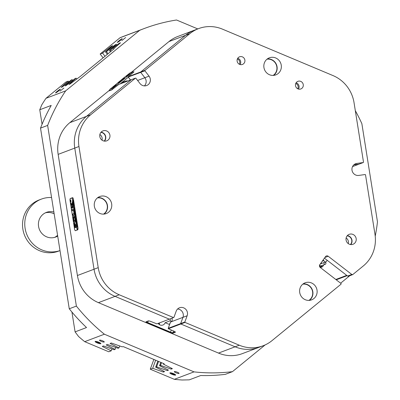 <?xml version="1.0" encoding="UTF-8"?>
<svg xmlns="http://www.w3.org/2000/svg" width="400" height="400" viewBox="0 0 400 400"><rect width="100%" height="100%" fill="white"/><g stroke="black" fill="none" stroke-linecap="round" stroke-linejoin="round"><path stroke-width="0.6" d="M244.675 62.165A4.08 3.9 69.3 0 0 239.56 56.805A4.08 3.9 69.3 0 0 238.255 63.43A4.08 3.9 69.3 0 0 244.675 62.165M237.73 58.29A4.08 3.9 -110.7 0 1 240.095 64.535M303.05 86.685A4.08 3.9 69.3 0 0 297.935 81.325A4.08 3.9 69.3 0 0 296.63 87.95A4.08 3.9 69.3 0 0 303.05 86.685M296.1 82.81A4.08 3.9 -110.7 0 1 298.465 89.06M109.65 137.865A5.32 5.085 69.3 0 0 102.98 130.88A5.32 5.085 69.3 0 0 101.275 139.515A5.32 5.085 69.3 0 0 109.65 137.865M104.46 141.115A5.32 5.085 69.3 0 0 101.08 132.18M280.8 69.8A9.125 8.72 69.3 0 0 278.74 60.075A9.125 8.72 69.3 0 0 269.365 57.82A9.125 8.72 69.3 0 0 264.385 62.905A9.125 8.72 69.3 0 0 266.445 72.63A9.125 8.72 69.3 0 0 275.82 74.885A9.125 8.72 69.3 0 0 280.8 69.8M273.62 75.39A9.125 8.72 69.3 0 0 276.615 71.385A9.125 8.72 69.3 0 0 267.38 58.9M316.58 294.775A9.125 8.72 69.3 0 0 314.52 285.05A9.125 8.72 69.3 0 0 305.145 282.795A9.125 8.72 69.3 0 0 300.165 287.88A9.125 8.72 69.3 0 0 302.225 297.605A9.125 8.72 69.3 0 0 311.6 299.86A9.125 8.72 69.3 0 0 316.58 294.775M309.395 300.365A9.125 8.72 69.3 0 0 312.39 296.36A9.125 8.72 69.3 0 0 303.155 283.875M111.215 208.505A9.125 8.72 69.3 0 0 109.155 198.78A9.125 8.72 69.3 0 0 99.78 196.525A9.125 8.72 69.3 0 0 94.8 201.61A9.125 8.72 69.3 0 0 96.86 211.335A9.125 8.72 69.3 0 0 106.235 213.59A9.125 8.72 69.3 0 0 111.215 208.505M104.035 214.095A9.125 8.72 69.3 0 0 107.025 210.09A9.125 8.72 69.3 0 0 97.795 197.605M355.905 241.315A5.32 5.085 69.3 0 0 349.235 234.325A5.32 5.085 69.3 0 0 347.53 242.965A5.32 5.085 69.3 0 0 355.905 241.315M350.715 244.565A5.32 5.085 69.3 0 0 347.33 235.625M352.535 166.595L363.27 162.535L356.825 163.435A6.08 5.81 69.3 0 0 355.63 163.74A6.08 5.81 69.3 0 0 352.31 167.13A6.08 5.81 69.3 0 0 358.735 175.425L365.175 174.525L365.51 174.785L374.97 234.25A34.465 32.935 69.3 0 1 363.305 265.955L352.745 274.595L348.555 276.18L347.615 276.055L324.42 258.15M239.3 345.215A34.465 32.935 69.3 0 0 263.16 345.745L242.36 353.615A34.465 32.935 -110.7 0 1 218.495 353.085L235.11 346.8L180.83 323.995L235.11 346.8A34.465 32.935 69.3 0 0 258.975 347.33A34.465 32.935 -110.7 0 1 235.11 346.8L239.3 345.215L185.015 322.41L180.83 323.995L180.655 323.6L182.955 317.35A6.08 5.81 69.3 0 0 177.59 309.01A6.08 5.81 69.3 0 1 182.955 317.35L187.145 315.765A6.08 5.81 69.3 0 0 185.77 309.285A6.08 5.81 69.3 0 0 179.52 307.78A6.08 5.81 69.3 0 0 176.2 311.17L173.9 317.42L173.525 317.58L119.24 294.78L115.055 296.365A34.465 32.935 -110.7 0 1 94.03 269.23L74.765 148.09A34.465 32.935 -110.7 0 1 86.43 116.385L131.255 79.72L86.43 116.385A34.465 32.935 69.3 0 0 76.445 130.49A34.465 32.935 69.3 0 0 74.765 148.09L94.03 269.23A34.465 32.935 69.3 0 0 115.055 296.365L169.335 319.165L115.055 296.365L98.435 302.65A34.465 32.935 -110.7 0 1 77.415 275.515L58.15 154.375A34.465 32.935 -110.7 0 1 59.83 136.775A34.465 32.935 -110.7 0 1 69.815 122.67L109.58 90.15M263.16 345.745A34.465 32.935 69.3 0 0 271.99 340.64L341.075 284.14L341.125 283.58L320.27 267.48A2.025 1.935 -110.7 0 1 319.82 264.655L325.495 256.64A2.025 1.935 -110.7 0 1 328.21 256.26L324.865 257.525M347.615 276.055L351.805 274.47L328.21 256.26M351.805 274.47L352.745 274.595M363.27 162.535L363.51 162.195L354.05 102.725A34.465 32.935 69.3 0 0 333.03 75.59L222.45 29.14A34.465 32.935 69.3 0 0 198.59 28.61A34.465 32.935 69.3 0 0 189.76 33.71L185.575 35.295A34.465 32.935 -110.7 0 1 194.4 30.195A34.465 32.935 69.3 0 0 185.575 35.295L140.745 71.96L185.575 35.295L168.955 41.58A34.465 32.935 -110.7 0 1 177.785 36.48L198.59 28.61M137.62 80.465L144.85 77.73A6.08 5.81 69.3 0 1 145.8 83.725A6.08 5.81 69.3 0 1 144.41 85.885A6.08 5.81 69.3 0 0 144.85 77.73L140.705 72.385L140.745 71.96L144.935 70.375L189.76 33.71M144.935 70.375L144.895 70.8L128.29 76.995M69.815 122.67L90.62 114.8L135.445 78.135L135.855 78.19L140 83.535A6.08 5.81 69.3 0 0 146.67 85.53A6.08 5.81 69.3 0 0 149.035 76.145L144.895 70.8M90.62 114.8A34.465 32.935 69.3 0 0 78.955 146.505L58.15 154.375M77.415 275.515L98.22 267.645L78.955 146.505M98.22 267.645A34.465 32.935 69.3 0 0 119.24 294.78M170.27 318.815A4.155 3.97 -110.7 0 1 170.055 320.85L171.785 321.58L182.955 317.35L180.655 323.6L180.83 323.995L168.38 328.75L168.23 328.3L184.845 322.015L187.145 315.765M184.845 322.015L185.015 322.41M359.08 164.12L353.825 164.855L359.08 164.12M135.445 78.135L118.83 84.42L111.59 89.975L109.265 90.84L109.64 90.345M168.38 328.75L173.86 331.145A2.33 0.46 20.2 0 1 175.395 332.09A2.33 0.46 20.2 0 1 175.315 332.27L173.08 333.115A2.33 0.46 20.2 0 1 170.34 332.475L147.54 322.9A2.33 0.46 20.2 0 1 146.07 321.78L148.32 320.93A2.33 0.46 20.2 0 1 151.06 321.565L156.91 323.87L173.525 317.58M55.71 92.93A3.065 0.275 -37.8 0 0 58.395 91.1A3.065 0.275 -37.8 0 0 60.42 89.215A3.065 0.275 -37.8 0 0 60.27 89.2A3.065 0.275 -37.8 0 0 57.37 91.2A3.065 0.275 -37.8 0 0 55.59 92.955A3.065 0.275 -37.8 0 0 55.71 92.93M117.47 42.415A3.065 0.275 -37.8 0 0 120.155 40.585A3.065 0.275 -37.8 0 0 122.18 38.7A3.065 0.275 -37.8 0 0 122.025 38.69A3.065 0.275 -37.8 0 0 119.13 40.69A3.065 0.275 -37.8 0 0 117.35 42.44A3.065 0.275 -37.8 0 0 117.47 42.415M121.775 40.61L125.66 37.52L121.775 40.61M60.015 91.125L63.9 88.035L60.015 91.125M175.535 375.145A3.065 0.605 -159.8 0 0 175.635 374.905A3.065 0.605 -159.8 0 0 173.015 373.425A3.065 0.605 -159.8 0 0 170.015 372.825A3.065 0.605 -159.8 0 0 170 372.83A3.065 0.605 -159.8 0 0 171.96 374.315A3.065 0.605 -159.8 0 0 175.535 375.145M100.745 343.725A3.065 0.605 -159.8 0 0 100.845 343.49A3.065 0.605 -159.8 0 0 98.225 342.01A3.065 0.605 -159.8 0 0 95.225 341.405A3.065 0.605 -159.8 0 0 95.21 341.415A3.065 0.605 -159.8 0 0 97.17 342.9A3.065 0.605 -159.8 0 0 100.745 343.725M104.175 342.045A2.535 0.5 -159.8 0 0 104.275 341.96A2.535 0.5 -159.8 0 0 102.335 340.715A2.535 0.5 -159.8 0 0 99.615 340.13A2.535 0.5 -159.8 0 0 99.52 340.21A2.535 0.5 -159.8 0 0 101.455 341.455A2.535 0.5 -159.8 0 0 104.175 342.045M178.965 373.46A2.535 0.5 -159.8 0 0 179.065 373.38A2.535 0.5 -159.8 0 0 177.125 372.135A2.535 0.5 -159.8 0 0 174.405 371.545A2.535 0.5 -159.8 0 0 174.305 371.63A2.535 0.5 -159.8 0 0 176.245 372.875A2.535 0.5 -159.8 0 0 178.965 373.46M170.05 323.29A1.675 0.33 -159.8 0 0 169.805 323.31A1.675 0.33 -159.8 0 0 169.74 323.365A1.675 0.33 -159.8 0 0 169.925 323.62M321.4 263.215A2.13 2.035 69.3 0 0 321.865 263.245L321.99 263.34M322.25 261.22L323.68 260.68A2.13 2.035 69.3 0 0 323.25 259.805M104.155 141.075A5.07 4.845 69.3 0 0 100.88 132.415M350.41 244.52A5.07 4.845 69.3 0 0 347.135 235.86M266.995 59.2A8.87 8.475 -110.7 0 1 274.99 62.54A8.87 8.475 -110.7 0 1 276.385 71.29A8.87 8.475 -110.7 0 1 273.135 75.42M97.41 197.905A8.87 8.475 -110.7 0 1 105.4 201.245A8.87 8.475 -110.7 0 1 106.8 209.995A8.87 8.475 -110.7 0 1 103.545 214.125M302.775 284.175A8.87 8.475 -110.7 0 1 310.765 287.515A8.87 8.475 -110.7 0 1 312.165 296.265A8.87 8.475 -110.7 0 1 308.91 300.395M295.73 83.53A3.55 3.39 -110.7 0 1 297.71 88.76M237.36 59.01A3.55 3.39 -110.7 0 1 239.34 64.24M158.155 323.4A4.155 3.97 69.3 0 0 165.165 322.7L170.055 320.85M76.68 78.905L76.11 78.17L68.905 84.445L70.115 83.99L80.425 76.335L106.175 55.335M72.77 80.385L72.2 79.645L65 85.925L66.205 85.47L75.18 78.52L76.11 78.17M68.86 81.865L68.29 81.125L61.09 87.405L62.295 86.95L71.27 79.995L72.2 79.645M115.805 347.45L115.095 349.385L114.17 349.735L103.485 345.955L102.28 346.415L111.185 350.86L108.765 351.775L84.695 341.665A178.405 170.49 -110.7 0 1 78.565 336.495L75.085 331.88L86.53 327.545A178.405 170.49 -110.7 0 1 69.26 308.785L40.525 128.11A178.405 170.49 -110.7 0 1 51.21 105.435L39.76 109.77L42.065 124.26M39.76 109.77L41.735 104.92A178.405 170.49 -110.7 0 1 45.995 98.3L65.87 82.04L68.29 81.125M174.335 379.32L194.025 371.875A178.405 170.49 69.3 0 0 232.455 371.655L225.335 374.35A178.405 170.49 -110.7 0 1 200.73 375.52L189.28 379.85L182.12 380A178.405 170.49 -110.7 0 1 174.335 379.32L150.265 369.21L153.89 359.36M197.765 28.92L176.53 20A178.405 170.49 69.3 0 0 144.055 28.59A178.405 170.49 69.3 0 0 139.705 30.305L120.015 37.755L100.14 54.01L103.11 57.845M120.015 37.755A178.405 170.49 -110.7 0 1 124.365 36.035L144.055 28.59M159.335 324.585A4.155 3.97 69.3 0 0 159.435 322.915M70.32 198.52L72.555 197.675A2.13 0.615 82 0 1 72.595 197.665A2.13 0.615 82 0 1 73.475 199.55L77.925 227.525A2.13 0.615 82 0 1 77.67 229.845L75.44 230.69A2.13 0.615 82 0 1 75.4 230.7A2.13 0.615 82 0 1 74.52 228.815L70.07 200.84A2.13 0.615 82 0 1 70.32 198.52L70.765 198.455M347.14 275.685L336.24 279.81M165.165 322.7L169.58 324.555M170.5 322.14L171.785 321.58A6.08 5.81 69.3 0 0 172.02 318.15M105.02 56.28L102.555 53.1L100.14 54.01M110.45 51.78L109.45 50.49L110.375 50.14L111.18 51.18M107.355 54.31L105.54 51.97L106.465 51.62L108.085 53.71M119.715 345.97L119.005 347.905L118.075 348.255L107.395 344.475L106.19 344.935L115.095 349.385M119.005 347.905L110.1 343.455L111.305 342.995L121.985 346.775L123.415 346.67L163.82 363.645L164.225 363.92L163.485 364.21L172.39 368.66L171.185 369.115L160.505 365.335L159.575 365.69L160.795 362.375M161.485 362.665L160.505 365.335M157.88 361.15L155.665 367.165L156.595 366.815L167.275 370.595L168.48 370.135L159.575 365.69M158.57 361.44L156.595 366.815M155.655 360.215L152.685 368.295L150.265 369.21M320.37 267.56L322.325 266.82L321.58 266.245M322.325 266.82L320.425 267.6M323.81 264.815L322.595 266.78M325.19 262.33L325.615 262.17L323.68 260.68M325.615 262.17L325.28 262.36M327.19 260.29L325.885 262.13M133.305 71.96L134 71.75L132.795 72.915L128.285 76.655L140.745 71.96L140.705 72.385L144.85 77.73L149.035 76.145M45.995 98.3L65.68 90.85A178.405 170.49 69.3 0 0 47.645 125.415L40.525 128.11M375.22 236.165A178.405 170.49 69.3 0 0 377.475 221.83L361.855 123.63A178.405 170.49 69.3 0 0 355.315 110.665M69.26 308.785L76.38 306.09A178.405 170.49 69.3 0 0 104.385 334.215L84.695 341.665M65.68 90.85L139.705 30.305M105.54 51.97L112.74 45.69L111.53 46.145L102.555 53.1M109.45 50.49L116.65 44.21L115.44 44.67L106.465 51.62M113.545 49.25L113.36 49.01L120.56 42.73L119.35 43.19L110.375 50.14M113.36 49.01L114.105 48.735L113.79 49.045L106.145 55.3M152.685 368.295L163.365 372.075L164.575 371.615L155.665 367.165M194.025 371.875L104.385 334.215M111.895 348.93L111.185 350.86M163.71 363.6L163.485 364.21M348.28 243.62A5.07 4.845 69.3 0 0 346.135 237.945M102.025 140.17A5.07 4.845 69.3 0 0 99.88 134.5M71.93 312.045L75.085 331.88M131.065 72.575L168.955 41.58M218.495 353.085L98.435 302.65M76.38 306.09L47.645 125.415M349.735 275.73L340.62 283.19M265.155 344.91L232.455 371.655M158.72 323.185A3.445 3.295 -110.7 0 1 158.695 324.055M163.695 371.18L163.365 372.075M167.605 369.7L167.275 370.595M171.515 368.22L171.185 369.115M115.715 45.025L115.44 44.67M119.625 43.545L119.35 43.19M111.81 46.505L111.53 46.145M335.825 279.49L346.725 275.365M109.84 90.64L109.74 90.515A0.81 0.775 -110.7 0 1 109.85 89.38L117.995 82.72M146.395 321.66A2.025 0.4 -159.8 0 0 146.385 321.675A2.025 0.4 -159.8 0 0 147.73 322.585L170.53 332.165A2.025 0.4 -159.8 0 0 172.91 332.72L175.145 331.875A2.025 0.4 -159.8 0 0 175.18 331.86M158.78 323.16A3.445 3.295 -110.7 0 1 158.74 324.1M95.845 341.38A2.535 0.5 -159.8 0 0 97.995 342.545A2.535 0.5 -159.8 0 0 100.385 343.05M170.63 372.8A2.535 0.5 -159.8 0 0 172.78 373.965A2.535 0.5 -159.8 0 0 175.175 374.47M113.81 86.495L112.685 87.6L115.01 86.04L116.13 84.93L113.81 86.495M127.38 75.4L126.285 76.48L129.65 73.875L127.38 75.4M119.76 81.275L120.23 80.89M122.07 79.25L129.735 73.12A0.81 0.775 -110.7 0 1 129.94 73L132.735 71.94A0.81 0.775 69.3 0 0 132.525 72.06L129.735 73.12M109.85 89.38L112.64 88.325L132.525 72.06M123.495 78.735L124.5 78L124.7 78.235L124.275 78.58L123.93 78.355L124.18 78.66L123.755 79.005L123.495 78.735L123.59 79.02M123.475 78.845L123.66 79.085L123.25 79.425L123.125 79.125M123.2 79.385L122.795 79.28M122.4 79.155L121.825 79.635L123.04 79.595L122.27 80.125M122.855 79.355L121.58 80.23L122.13 79.945L122.315 80.185L121.87 80.55L121.81 80.195L121.45 80.32L121.415 80.715M121.095 81.025L120.61 81.415M121.33 80.57L121.165 81.13L120.72 81.085L120.91 81.325M121.495 80.785L120.98 80.89L121.165 81.13M119.865 81.69L119.705 81.93L120.05 81.93L119.515 82.445L119.075 82.24L119.865 81.69L119.075 82.24M119.675 81.695L119.43 81.95M119.18 82.6L118.99 82.36L118.58 82.695L118.53 82.33L118.115 82.87L117.93 82.63L119.67 81.31M120.395 81.215L119.725 81.755L119.68 81.395L119.33 81.515L119.515 81.755M119.625 81.25L121.49 79.925L120.66 80.925M121.16 80.585L121.07 80.25L120.33 80.805L120.275 81.31L120.09 81.065L119.55 81.51L119.74 81.75M122.4 78.98L122.04 79.36L122.89 78.78L123.075 79.02L122.585 79.42M121.695 79.985L121.26 80.3M120.51 83.785A5.475 5.23 -110.7 0 1 122.615 82.275L125.41 81.22A5.475 5.23 -110.7 0 1 127.985 80.96M123.3 82.73A5.475 5.23 -110.7 0 1 125.41 81.22M128.315 77.2L120.05 83.96M133.615 72.2A0.81 0.775 69.3 0 0 132.735 71.94M112.64 88.325A0.81 0.775 69.3 0 0 112.505 89.42M119.33 81.515L119.37 81.995M119.02 82.3L118.27 82.38L119.355 82.01M118.195 82.45L118.125 82.865M118.855 82.085L118.39 82.455L118.59 82.69M120.335 80.795L120.8 80.41L120.355 80.84M121.985 79.52L121.06 80.065L121.965 79.41M122.89 78.78L122.425 79.145M121.04 80.75L120.49 81.265M120.735 80.98L121.215 80.665M120.725 81.085L120.98 80.89M121.45 80.32L120.955 80.785M120.385 81.205L121.025 80.68M122.33 79.69L121.185 80.62M122.13 79.945L121.685 80.31L121.87 80.55M122.77 79.295L123.005 79.625M123.995 78.42L123.58 78.76L123.765 79M123.93 78.355L123.625 78.615L123.98 78.425M124.515 77.995L124.1 78.335L124.285 78.575M324.385 264.1A1.015 0.97 69.3 0 0 325.92 263.455A1.015 0.97 69.3 0 0 324.595 262.355A1.015 0.97 69.3 0 0 324.385 264.1M319.81 264.67A1.015 0.97 69.3 0 0 321.125 265.835L325.315 264.25M322.145 265.45L321.31 266.625A1.825 1.745 -110.7 0 1 319.47 266.065M320.93 263.085A1.825 1.745 -110.7 0 1 321.765 263.425M319.93 267.15L321.31 266.625M324.595 262.355L320.405 263.94A1.015 0.97 69.3 0 0 320.285 263.995M70.475 200.05A0.91 0.265 -98 0 0 70.365 201.015A0.91 0.265 -98 0 0 70.745 201.855A0.91 0.265 -98 0 0 70.76 201.85A0.91 0.265 -98 0 0 70.875 200.885A0.91 0.265 -98 0 0 70.49 200.045A0.91 0.265 -98 0 0 70.475 200.05M70.78 201.95A1.015 0.29 -98 0 0 70.905 200.875A1.015 0.29 -98 0 0 70.48 199.945A1.015 0.29 -98 0 0 70.46 199.95A1.015 0.29 -98 0 0 70.335 201.02A1.015 0.29 -98 0 0 70.76 201.955A1.015 0.29 -98 0 0 70.78 201.95M72.47 201.525L72.01 204.88L70.96 202.92L71.285 204.7L72.79 207.755L73.445 207.38L73.215 206.11L72.715 206.3L72.44 205.79L72.76 203.375L72.47 201.525M71.055 202.865L71.38 204.69L72.85 207.73M73.85 215.88A3.295 0.95 -98 0 0 73.42 219.185L73.815 219.065A1.875 0.54 82 0 1 74.075 217.28A1.875 0.54 82 0 1 74.11 217.27A1.875 0.54 82 0 1 74.84 218.68L75.225 218.5A3.295 0.95 -98 0 0 73.91 215.865A3.295 0.95 -98 0 0 73.85 215.88M73.96 215.86A3.295 0.95 -98 0 0 73.95 215.865A3.295 0.95 -98 0 0 73.515 219.175L73.55 219.28M74.17 217.265A1.875 0.54 82 0 1 74.205 217.255A1.875 0.54 82 0 1 74.935 218.665L74.965 218.745M74.35 210.08L74.775 209.975L75.1 210.77L75.1 211.67L74.64 212.24L74.49 211.28L74.94 211.45L75.07 210.765L74.71 210.15L74.385 210.61L74.255 209.815L74.735 209.975M74.575 211.545L74.94 211.45M74.07 208.05L74.38 208.695L74.5 207.08L74.465 208.99L74.735 208.55L74.89 209.505L74.31 209.385L74.245 209.75L74.095 208.79L74.455 208.995L74.095 208.19M74.16 209.01L74.465 208.99M74.41 206.81L74.445 206.415M73.84 206.28L73.53 204.335L73.55 205.205L74.115 204.655L74.27 205.61L74.18 205.345L73.6 205.525L73.695 206.3M73.38 201.835L73.835 202.835L73.68 204.075L73.17 203.06L73.355 201.835M73.68 204.075L73.415 203.64M72.21 197.935L77.39 229.87L72.21 197.91L72.57 197.775A2.025 0.585 -98 0 1 72.61 197.765L72.645 197.765M77.295 229.885L77.655 229.745A2.025 0.585 -98 0 0 77.895 227.535L73.445 199.56A2.025 0.585 -98 0 0 72.61 197.765M72.875 199.98L73.215 201.035L73.47 200.6L73.625 201.56L73.455 201.285L72.98 201.8L72.875 199.98M74.885 212.84L75.06 212.275L75.495 213.275L75.34 214.51L74.83 213.495L75.015 212.27M75.34 214.51L75.075 214.08M75.225 214.96L75.265 215.995L75.54 215.08L75.985 216.4L75.405 216.28L75.34 216.645L75.08 214.985M76.04 217.055L76.075 216.66M75.61 218.2L75.5 217.525L76.29 218.275L76 218.99L76.47 219.385L75.98 220.66L75.845 219.815L76.295 219.31L75.94 219.11L75.815 219.63L75.675 218.74L76.125 218.285L75.61 217.935L75.61 218.2M75.87 218.95L76.225 218.27L75.61 217.935M76.12 221.425L76.015 220.75L76.805 221.5L76.515 222.21L76.96 222.47L76.495 223.885L76.36 223.035L76.81 222.535L76.455 222.335L76.33 222.855L76.19 221.965L76.64 221.51L76.12 221.155L76.12 221.425M76.215 222.02L76.64 221.51M76.735 221.495L76.13 221.155M76.635 224.645L76.525 223.97L77.315 224.72L77.025 225.435L77.495 225.835L77.005 227.105L76.87 226.26L77.32 225.76L76.965 225.555L76.84 226.08L76.7 225.19L77.15 224.73L76.635 224.38L76.635 224.645M76.895 225.395L77.25 224.72L76.635 224.38M72.165 197.95L77.155 229.935L75.865 230.53M72.07 197.965L70.335 198.62A2.025 0.585 -98 0 0 70.095 200.83L74.545 228.805A2.025 0.585 -98 0 0 75.385 230.6A2.025 0.585 -98 0 0 75.42 230.59M74.57 222.995L74.18 223.14L75.05 227.765L75.295 227.545L74.57 222.995M75.76 226.015L75.395 223.93L75.055 224.185L75.625 227.55L76.56 227.195L76.34 225.795L75.76 226.015L76.365 225.81M73.805 212.05A1.52 0.44 82 0 1 73.62 213.69L72.76 214.015L72.93 215.305L73.845 215.09A2.94 0.845 -98 0 0 74.195 211.905L73.9 212.035A1.52 0.44 82 0 1 73.72 213.675L72.86 214L73.06 215.385M73.895 219.575L73.51 219.75A3.295 0.95 -98 0 0 74.825 222.39A3.295 0.95 -98 0 0 75.315 219.07L74.92 219.19A1.875 0.54 82 0 1 74.63 220.985A1.875 0.54 82 0 1 73.895 219.575M71.77 208.015L72.29 207.945L72.07 206.545L71.585 206.855L71.9 208.09M73.105 210.44A1.52 0.44 82 0 1 73.135 210.435A1.52 0.44 82 0 1 73.715 211.535L74.105 211.355A2.94 0.845 -98 0 0 72.935 209.03A2.94 0.845 -98 0 0 72.885 209.045L72.01 209.5L72.245 210.77L73.105 210.44M70.645 200.585L70.84 201.395L70.53 201.51L70.71 200.575M73.16 210.435L73.2 210.43A1.52 0.44 82 0 1 73.23 210.42A1.52 0.44 82 0 1 73.815 211.52L73.84 211.595M72.885 209.045L72.98 209.03A2.94 0.845 -98 0 0 72.98 209.03L72.12 209.355L72.32 210.74M72.09 206.56L71.7 206.71L71.87 208M75.26 218.95L75.015 219.175A1.875 0.54 82 0 1 74.725 220.97A1.875 0.54 82 0 1 74.675 220.97M73.87 219.5L73.605 219.74A3.295 0.95 -98 0 0 74.87 222.38M74.165 211.81L73.9 212.035M75.415 223.945L75.15 224.175L75.7 227.52M72.815 206.285L73.235 206.125M72.535 201.645L72.01 204.88M74.54 222.9L74.275 223.13L75.115 227.745M70.565 201.09L70.565 200.595M70.57 200.78L70.72 201.085M70.505 201.195L70.605 200.775M70.64 201.095L70.5 200.79M73.57 200.875L73.215 201.035M73.025 201.45L72.975 201.14M72.88 200.43L72.94 199.99M73.18 200.75L72.945 200.36L72.915 201.15L73.29 201.03L72.97 200.355M73.25 200.74L72.96 200.355L73.19 201.045L72.915 201.15M73.225 202.4L73.4 201.835M73.775 204.06L73.475 203.785M73.84 202.845L73.4 202.22L73.205 203.08L73.62 203.695L73.92 203.345M73.885 203.35L73.81 202.85M73.345 203.55L73.825 203.36M73.67 205.5L73.62 205.195M74.215 204.93L73.55 205.205M74.48 207.73L74.38 208.695M74.455 208.995L74.83 208.85M74.29 209.395L74.32 209.065M74.355 208.78L74.55 208.98L74.415 208.69M74.685 211.885L74.725 211.55M75.435 214.5L75.135 214.22M75.5 213.285L75.055 212.655L74.865 213.52L75.28 214.13L75.58 213.785M75.545 213.79L75.47 213.285M75.005 213.985L75.485 213.8M75.545 215.89L75.265 215.995M75.925 215.745L75.57 215.88M75.385 216.29L75.335 215.985M76.025 220.32L75.975 220.01M76.105 219.895L76.295 219.31M76.39 219.295L75.94 219.11M75.86 219.275L75.81 218.955M76.54 223.545L76.49 223.235M76.615 223.12L76.81 222.535M76.905 222.52L76.455 222.335M76.37 222.5L76.32 222.18M77.05 226.765L77 226.455M77.13 226.345L77.32 225.76M77.42 225.745L76.965 225.555M76.885 225.725L76.835 225.405M57.695 236.08A13.18 12.595 -110.7 0 1 55.73 237.035A13.18 12.595 -110.7 0 1 41.275 232.715A13.18 12.595 -110.7 0 1 46.405 212.385A13.18 12.595 -110.7 0 1 53.87 212.02M57.575 235.31A13.18 12.595 -110.7 0 1 54.595 237.4M60.005 250.58A27.37 26.155 -110.7 0 1 26.46 233.575A27.37 26.155 -110.7 0 1 41.38 199.11A27.37 26.155 -110.7 0 1 51.565 197.52M60.005 250.59L58.52 251.155A27.37 26.155 -110.7 0 1 24.37 234.81A27.37 26.155 -110.7 0 1 39.15 199.955L41.38 199.11M45.31 212.86A13.18 12.595 -110.7 0 1 54.16 213.835M354.525 164.305L356.825 163.435M170.53 322.055L168.23 328.3L168.4 328.695M128.32 76.66L128.28 77.085L130.535 79.995M148.34 320.92L147.54 322.9M171.3 330.07L170.34 332.475M175.16 331.84L175.315 332.27M173.54 331.01L172.91 332.72L173.08 333.115M112.355 89.525L109.74 90.515M128.23 77.09L130.495 80.01M170.49 322.085L168.19 328.335M128.285 76.655L128.23 77.08M75.385 230.6L75.85 230.535"/></g></svg>
